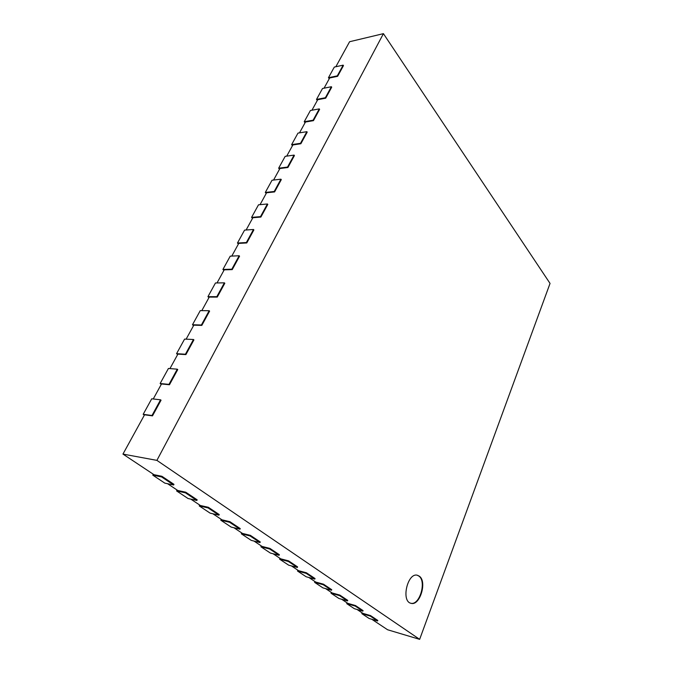 <?xml version="1.0" encoding="UTF-8"?>
<svg xmlns="http://www.w3.org/2000/svg" width="673" height="673" viewBox="0 0 673 673"><rect width="100%" height="100%" fill="white"/><g stroke="black" fill="none" stroke-linecap="round" stroke-linejoin="round"><path stroke-width="1.01" d="M419.649 639.35L156.902 460.374L383.425 33.65L550.043 283.417L419.649 639.35L387.581 629.751L371.79 619.269M335.844 66.745L349.59 41.726L383.425 33.65M324.05 88.188L329.669 77.975L337.627 76.31L343.474 65.601L343.146 65.146L337.299 75.864L337.627 76.31M311.944 110.221L317.732 99.697L325.707 98.182L331.713 87.17L331.377 86.724L325.37 97.736L325.707 98.182M299.502 132.859L305.466 122.015L313.458 120.652L319.625 109.337L319.28 108.891L313.105 120.206L313.458 120.652M286.715 156.128L292.864 144.947L300.865 143.744L307.208 132.118L306.846 131.681L300.503 143.307L300.865 143.744M273.566 180.061L279.901 168.528L287.918 167.493L294.438 155.53L294.067 155.101L287.548 167.064L287.918 167.493M260.039 204.676L266.575 192.772L274.601 191.923L281.306 179.615L280.927 179.186L274.214 191.494L274.601 191.923M246.116 230.006L252.863 217.724L260.888 217.059L267.795 204.399L267.408 203.978L260.493 216.639L260.888 217.059M231.781 256.085L238.755 243.399L246.781 242.945L253.889 229.905L253.485 229.493L246.368 242.532L246.781 242.945M217.017 282.946L224.218 269.839L232.244 269.604L239.563 256.177L239.151 255.765L231.823 269.2L232.244 269.604M201.807 310.632L209.253 297.079L217.27 297.079L224.816 283.24L224.378 282.837L216.832 296.675L217.27 297.079M186.118 339.167L193.816 325.16L201.824 325.396L209.606 311.128L209.16 310.733L201.378 325.009L201.824 325.396M169.941 368.594L177.908 354.107L185.899 354.604L193.925 339.89L193.462 339.503L185.437 354.225L185.899 354.604M153.251 398.971L161.495 383.972L169.47 384.746L177.748 369.561L177.277 369.183L168.982 384.376L169.47 384.746M153.267 474.213L152.779 475.146L164.835 483.138L173.642 484.981L173.971 484.341L161.915 476.291L153.982 474.684L122.957 454.09L144.56 414.795L152.502 415.864L161.049 400.183L160.561 399.812L151.997 415.502L152.502 415.864M177.066 490.003L176.595 490.928L188.053 498.516L196.861 500.46L197.181 499.837L185.723 492.19L177.79 490.491L167.577 483.71M199.679 505.019L199.233 505.928L210.136 513.146L218.944 515.182L219.238 514.567L208.344 507.291L200.411 505.507L190.796 499.122M221.215 519.312L220.786 520.204L231.176 527.085L239.958 529.197L240.244 528.591L229.872 521.668L221.947 519.8L212.878 513.785M241.725 532.932L241.321 533.807L251.231 540.369L259.988 542.556L260.258 541.958L250.373 535.355L242.465 533.42L233.91 527.741M261.301 545.929L260.914 546.787L270.369 553.055L279.102 555.301L279.362 554.712L269.923 548.411L262.041 546.417L253.957 541.05M280.002 558.338L279.623 559.179L288.667 565.169L297.357 567.474L297.601 566.893L288.582 560.87L280.742 558.834L273.095 553.753M297.87 570.199L297.508 571.032L306.165 576.761L314.804 579.108L315.048 578.544L306.425 572.782L298.619 570.696L291.375 565.884M314.981 581.556L314.627 582.372L322.914 587.865L331.511 590.246L331.747 589.691L323.486 584.181L315.721 582.052L308.857 577.493M331.36 592.433L331.032 593.233L338.973 598.499L347.52 600.922L347.739 600.375L339.831 595.092L332.109 592.93L325.597 588.606M347.075 602.865L346.755 603.656L354.377 608.703L362.865 611.151L363.084 610.613L355.487 605.549L347.815 603.353L341.64 599.256M362.15 612.867L361.838 613.65L369.157 618.495L377.595 620.977L377.797 620.447L370.512 615.585L362.89 613.364L357.026 609.469M122.957 454.09L156.902 460.374M370.512 615.585L370.301 616.115L377.595 620.977M361.838 613.65L370.301 616.115M355.487 605.549L355.268 606.095L362.865 611.151M346.755 603.656L355.268 606.095M339.831 595.092L339.604 595.639L347.52 600.922M331.032 593.233L339.604 595.639M323.486 584.181L323.25 584.736L331.511 590.246M314.627 582.372L323.25 584.736M306.425 572.782L306.173 573.354L314.804 579.108M297.508 571.032L306.173 573.354M288.582 560.87L288.33 561.45L297.357 567.474M279.623 559.179L288.33 561.45M269.923 548.411L269.654 549L279.102 555.301M260.914 546.787L269.654 549M250.373 535.355L250.087 535.952L259.988 542.556M241.321 533.807L250.087 535.952M229.872 521.668L229.577 522.273L239.958 529.197M220.786 520.204L229.577 522.273M208.344 507.291L208.041 507.913L218.944 515.182M199.233 505.928L208.041 507.913M185.723 492.19L185.403 492.821L196.861 500.46M176.595 490.928L185.403 492.821M161.915 476.291L161.579 476.93L173.642 484.981M152.779 475.146L161.579 476.93M160.561 399.812L151.728 398.795L143.181 414.316L144.358 415.157M143.181 414.316L151.997 415.502M177.277 369.183L168.418 368.476L160.14 383.517L161.268 384.384M160.14 383.517L168.982 384.376M193.462 339.503L184.587 339.091L176.562 353.67L177.655 354.562M176.562 353.67L185.437 354.225M209.16 310.733L200.268 310.606L192.486 324.739L193.546 325.656M192.486 324.739L201.378 325.009M224.378 282.837L215.478 282.971L207.932 296.684L208.958 297.617M207.932 296.684L216.832 296.675M239.151 255.765L230.242 256.152L222.914 269.461L223.907 270.411M222.914 269.461L231.823 269.2M253.485 229.493L244.577 230.116L237.46 243.037L238.419 244.005M237.46 243.037L246.368 242.532M267.408 203.978L258.491 204.819L251.584 217.379L252.518 218.355M251.584 217.379L260.493 216.639M280.927 179.186L272.027 180.238L265.305 192.444L266.214 193.437M265.305 192.444L274.214 191.494M294.067 155.101L285.175 156.346L278.647 168.208L279.522 169.209M278.647 168.208L287.548 167.064M306.846 131.681L297.971 133.111L291.619 144.645L292.469 145.662M291.619 144.645L300.503 143.307M319.28 108.891L310.413 110.498L304.23 121.729L305.062 122.755M304.23 121.729L313.105 120.206M331.377 86.724L322.518 88.5L316.503 99.427L317.311 100.462M316.503 99.427L325.37 97.736M343.146 65.146L334.313 67.073L328.458 77.715L329.24 78.758M328.458 77.715L337.299 75.864M419.321 576.189C427.372 581.531 419.843 606.348 410.967 603.294C400.78 601.292 407.678 572.05 417.487 575.289L419.321 576.189M410.749 603.235C419.607 605.801 426.817 581.337 418.884 576.088L417.26 575.238"/></g></svg>
